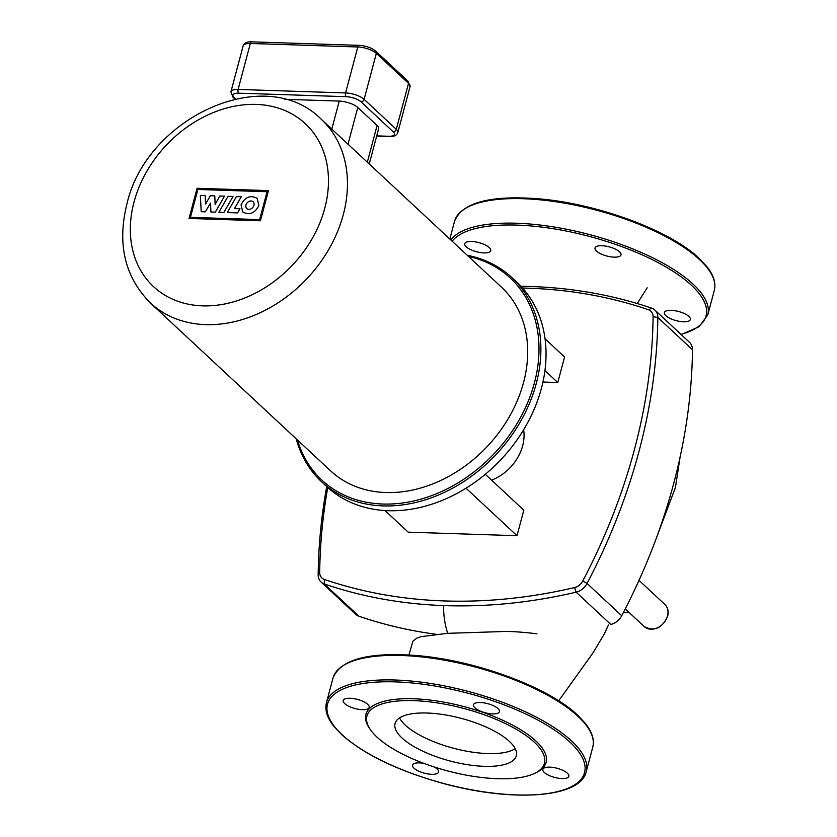 <?xml version="1.0" encoding="UTF-8"?>
<svg xmlns="http://www.w3.org/2000/svg" width="837" height="837" viewBox="0 0 837 837"><rect width="100%" height="100%" fill="white"/><g stroke="black" fill="none" stroke-linecap="round" stroke-linejoin="round"><path stroke-width="1.26" d="M427.069 713.03A62.723 22.034 14.9 0 1 489.415 728.577A62.723 22.034 14.9 0 1 516.293 755.811A62.723 22.034 14.9 0 1 484.288 766.336A62.723 22.034 14.9 0 1 421.942 750.779A62.723 22.034 14.9 0 1 395.064 723.555A62.723 22.034 14.9 0 1 427.069 713.03M515.205 748.686A62.723 22.034 14.9 0 1 487.689 753.572A62.723 22.034 14.9 0 1 399.552 717.916M370.299 729.498L369.326 728.064A93.252 32.769 14.9 0 1 413.478 698.769A93.252 32.769 14.9 0 1 519.651 729.111A93.252 32.769 14.9 0 1 536.381 772.52L534.833 773.273A91.84 32.266 14.9 0 1 497.576 778.713A91.84 32.266 14.9 0 1 370.299 729.498A91.84 32.266 14.9 0 1 413.781 700.653A91.84 32.266 14.9 0 1 518.354 730.534A91.84 32.266 14.9 0 1 534.833 773.273M367.715 704.346A13.444 4.719 14.9 0 1 369.19 707.422A13.444 4.719 14.9 0 1 358.77 709.337A13.444 4.719 14.9 0 1 344.687 703.593A13.444 4.719 14.9 0 1 343.212 700.517A13.444 4.719 14.9 0 1 353.632 698.602A13.444 4.719 14.9 0 1 367.715 704.346M492.606 713.93A13.444 4.719 14.9 0 1 479.245 710.592A13.444 4.719 14.9 0 1 473.48 704.764A13.444 4.719 14.9 0 1 480.344 702.505A13.444 4.719 14.9 0 1 493.704 705.842A13.444 4.719 14.9 0 1 499.459 711.67A13.444 4.719 14.9 0 1 492.606 713.93M544.322 772.467A13.444 4.719 14.9 0 1 542.847 769.391A13.444 4.719 14.9 0 1 553.267 767.477A13.444 4.719 14.9 0 1 567.35 773.221A13.444 4.719 14.9 0 1 568.825 776.297A13.444 4.719 14.9 0 1 558.405 778.211A13.444 4.719 14.9 0 1 544.322 772.467M434.372 767.037A13.444 4.719 14.9 0 1 438.557 772.049A13.444 4.719 14.9 0 1 431.693 774.309A13.444 4.719 14.9 0 1 418.333 770.971A13.444 4.719 14.9 0 1 412.578 765.144A13.444 4.719 14.9 0 1 419.431 762.884A13.444 4.719 14.9 0 1 423.825 763.375M623.398 612.506L629.361 612.705M408.948 654.994L412.882 641.236L416.7 638.223L421.105 636.643L447.722 633.327L501.802 631.59C505.286 630.91 524.789 632.144 536.967 633.85M296.214 438.839A139.549 109.103 -47 0 0 321.575 481.746A139.549 109.103 -47 0 0 383.105 505.904A139.549 109.103 -47 0 0 521.032 420.603A139.549 109.103 -47 0 0 511.836 277.549A139.549 109.103 -47 0 0 467.234 255.285M468.479 256.436A138.136 108.004 133 0 1 531.233 393.285A138.136 108.004 133 0 1 382.802 504.031A138.136 108.004 133 0 1 297.459 439.99M511.836 277.549L516.984 282.341A139.549 109.103 133 0 1 526.18 425.405A139.549 109.103 133 0 1 388.263 510.706A139.549 109.103 133 0 1 326.723 486.548A565.289 441.967 -47 0 0 318.165 574.674A14.114 11.027 -47 0 0 321.105 582.06A14.114 11.027 -47 0 0 324.296 583.954A565.289 441.967 -47 0 0 576.138 592.167A14.114 11.027 -47 0 0 587.061 583.441A565.289 441.967 -47 0 0 657.83 317.474A14.114 11.027 -47 0 0 654.9 310.088A14.114 11.027 -47 0 0 651.699 308.194A565.289 441.967 -47 0 0 520.938 286.285M436.768 634.394A565.289 441.967 133 0 1 358.947 616.241A14.114 11.027 133 0 1 355.756 614.337L321.105 582.06M654.9 310.088L689.552 342.375A14.114 11.027 133 0 1 692.481 349.761A565.289 441.967 133 0 1 621.713 615.729A14.114 11.027 133 0 1 610.79 624.454L576.138 592.167L574.569 587.564A561.763 439.205 133 0 1 324.296 579.403A10.578 8.276 133 0 1 319.703 572.435A561.763 439.205 133 0 1 327.748 487.479M522.55 288.043A561.763 439.205 133 0 1 648.487 309.753A10.578 8.276 133 0 1 653.08 316.71A561.763 439.205 133 0 1 582.761 581.014A10.578 8.276 133 0 1 574.569 587.564M523.617 429.799A42.331 33.093 133 0 1 491.57 480.145M485.303 474.307L523.805 510.183L517.015 535.711L408.215 532.165L385.02 510.549M545.044 338.797L564.567 356.98L557.777 382.519L542.941 382.038M557.777 382.519L544.939 370.561M517.015 535.711L466.031 488.212M385.867 492.543A125.435 98.075 133 0 1 330.552 470.823L150.325 302.91A125.435 98.075 -47 0 0 205.64 324.62A125.435 98.075 -47 0 0 343.296 214.638A125.435 98.075 -47 0 0 321.345 119.356L501.572 287.269A125.435 98.075 133 0 1 509.838 415.863A125.435 98.075 133 0 1 385.867 492.543M369.243 163.979L378.627 128.71A14.114 4.959 14.9 0 0 377.089 125.477L357.776 107.481A14.114 4.959 14.9 0 0 339.247 101.089L284.308 99.3M218.896 212.274L228.02 196.308L233.031 196.475L223.908 212.441L218.896 212.274M241.286 196.737L236.411 196.58L227.287 212.556L237.614 212.891L239.968 208.779L234.506 208.601L241.286 196.737M215.329 212.159L210.945 212.023L210.485 203.067L205.368 211.845L201.204 211.709L200.357 195.408L205.191 195.565L205.525 204.134L210.328 195.732L214.795 195.879L215.13 204.448L219.754 196.025L224.473 196.172L215.329 212.159M241.035 204.866C244.99 197.019 250.357 194.833 257.116 198.338L258.874 205.452C254.919 213.309 249.552 215.486 242.793 211.991L241.035 204.866M245.973 205.034A4.645 3.63 -47 0 0 246.789 208.559A4.645 3.63 -47 0 0 250.828 208.936A4.645 3.63 -47 0 0 253.935 205.295A4.645 3.63 -47 0 0 253.119 201.759A4.645 3.63 -47 0 0 249.081 201.382A4.645 3.63 -47 0 0 245.973 205.034M190.438 217.338L259.648 219.597L267.066 191.725L197.856 189.476L190.438 217.338M268.457 190.616L197.082 188.283L189.047 218.457L260.433 220.78L268.457 190.616M489.258 247.564A13.444 4.719 -165.1 0 0 475.175 241.83A13.444 4.719 -165.1 0 0 464.755 243.734A13.444 4.719 -165.1 0 0 466.23 246.81A13.444 4.719 -165.1 0 0 480.312 252.554A13.444 4.719 -165.1 0 0 490.733 250.65A13.444 4.719 -165.1 0 0 489.258 247.564M614.138 257.147A13.444 4.719 -165.1 0 0 621.002 254.898A13.444 4.719 -165.1 0 0 615.237 249.06A13.444 4.719 -165.1 0 0 601.876 245.722A13.444 4.719 -165.1 0 0 595.023 247.982A13.444 4.719 -165.1 0 0 600.778 253.82A13.444 4.719 -165.1 0 0 614.138 257.147M665.865 315.685A13.444 4.719 -165.1 0 0 679.937 321.429A13.444 4.719 -165.1 0 0 690.358 319.514A13.444 4.719 -165.1 0 0 688.893 316.438A13.444 4.719 -165.1 0 0 674.81 310.705A13.444 4.719 -165.1 0 0 664.39 312.609A13.444 4.719 -165.1 0 0 665.865 315.685M326.482 702.567C324.651 710.006 327.183 718.01 334.068 726.568L341.465 734.447C364.022 754.461 397.805 770.762 442.794 783.338C512.087 802.442 580.533 798.132 586.235 771.693A134.401 47.228 -165.1 0 0 571.504 740.881A134.401 47.228 -165.1 0 0 395.054 680.01A134.401 47.228 -165.1 0 0 326.482 702.567L333 678.064A134.401 47.228 14.9 0 1 401.572 655.497A134.401 47.228 14.9 0 1 578.022 716.367A134.401 47.228 14.9 0 1 592.763 747.179C594.584 739.741 592.052 731.737 585.168 723.178L577.781 715.3C548.779 687.229 475.071 660.048 416.104 655.517C368.217 651.939 340.513 659.451 333 678.064M569.955 742.116A132.989 46.726 14.9 0 1 516.68 794.93A132.989 46.726 14.9 0 1 342.082 734.687A132.989 46.726 14.9 0 1 395.357 681.883A132.989 46.726 14.9 0 1 569.955 742.116M638.997 580.355L664.871 604.45A15.118 11.823 133 0 1 667.507 615.938A15.118 11.823 133 0 1 657.39 627.813A15.118 11.823 133 0 1 644.249 626.578L625.26 608.886M447.722 633.327A52.333 26.951 -88.1 0 1 443.526 605.58M358.947 616.241L324.296 583.954L324.296 579.403M582.761 581.014L587.061 583.441L621.713 615.729M692.481 349.761L657.83 317.474L653.08 316.71M651.699 308.194L648.487 309.753M319.703 572.435L318.165 574.674M324.777 208.246A111.331 87.038 133 0 1 202.596 305.861A111.331 87.038 133 0 1 134.025 202.02A111.331 87.038 133 0 1 256.195 104.405A111.331 87.038 133 0 1 324.777 208.246M250.347 43.472A2.825 1.454 -88.1 0 1 251.717 41.85C247.166 41.557 244.31 42.886 243.148 45.836A14.114 4.959 14.9 0 1 250.347 43.472L357.807 46.977A2.825 1.454 -88.1 0 1 359.188 45.355C365.957 45.805 371.513 47.761 375.844 51.224A2.825 2.208 133 0 1 376.336 53.369L408.519 83.355A14.114 4.959 14.9 0 1 410.067 86.588L397.837 132.549A14.114 4.959 -165.1 0 0 396.288 129.306L364.105 99.321A14.114 4.959 -165.1 0 0 345.576 92.938L238.116 89.433L250.347 43.472M375.844 51.224L408.027 81.21A2.825 2.208 133 0 1 408.519 83.355L396.288 129.306A2.825 2.208 -47 0 1 393.191 131.786A11.289 3.965 14.9 0 1 388.671 136.264A2.825 1.454 91.9 0 0 389.257 136.536C393.808 136.829 396.665 135.489 397.837 132.549M243.148 45.836L230.918 91.798A14.114 4.959 -165.1 0 1 238.116 89.433A2.825 1.454 91.9 0 0 238.723 93.179L346.183 96.684A2.825 1.454 -88.1 0 1 345.576 92.938L357.807 46.977A14.114 4.959 14.9 0 1 376.336 53.369L364.105 99.321A2.825 2.208 -47 0 1 361.009 101.8L393.191 131.786M234.956 99.038L232.958 97.176A2.825 2.208 -47 0 0 234.203 97.667A11.289 3.965 14.9 0 1 238.723 93.179M346.183 96.684A11.289 3.965 14.9 0 1 361.009 101.8M235.532 98.902L234.203 97.667M388.671 136.264L376.723 135.876M348.004 144.194L357.776 107.481M339.247 101.089L331.797 129.097M377.089 125.477L367.317 162.179M523.115 198.714A134.401 47.228 -165.1 0 0 454.543 221.282C462.034 202.711 489.666 195.188 537.427 198.714C596.425 203.213 670.28 230.416 699.313 258.518L706.983 266.741C713.668 275.174 716.106 283.063 714.306 290.397A134.401 47.228 -165.1 0 0 699.565 259.596A134.401 47.228 -165.1 0 0 523.115 198.714M450.819 239.989A134.401 47.228 14.9 0 1 516.586 223.228A134.401 47.228 14.9 0 1 693.036 284.109A134.401 47.228 14.9 0 1 707.778 314.911L714.306 290.397M680.941 334.361A132.989 46.726 -165.1 0 0 691.488 285.344A132.989 46.726 -165.1 0 0 516.889 225.101A132.989 46.726 -165.1 0 0 452.158 241.223M586.235 771.693L592.763 747.179M664.871 604.45C667.905 607.526 668.836 611.46 667.664 616.262C662.036 628.346 654.22 631.789 644.249 626.578M608.426 624.998L604.356 633.86L593.014 652.86L558.687 700.831M680.083 457.086L675.438 487.458L656.804 536.873M637.25 303.549L647.158 287.802M321.575 481.746L326.723 486.548M321.345 119.356C265.308 62.398 146.067 117.755 126.816 204.395C117.034 244.268 124.859 277.099 150.325 302.91M408.027 81.21L410.067 86.588M251.717 41.85L359.188 45.355M232.958 97.176L230.918 91.798M389.257 136.536L376.66 136.128M681.172 334.57L699.062 326.733L707.778 314.911M454.543 221.282L449.814 239.047"/></g></svg>

